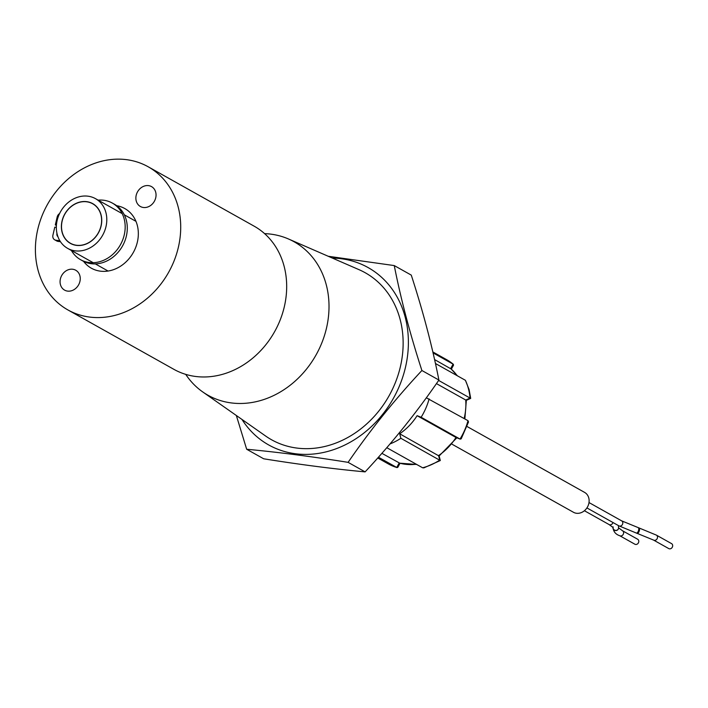 <?xml version="1.0" encoding="UTF-8"?>
<svg xmlns="http://www.w3.org/2000/svg" width="708" height="708" viewBox="0 0 708 708"><rect width="100%" height="100%" fill="white"/><g stroke="black" fill="none" stroke-linecap="round" stroke-linejoin="round"><path stroke-width="1.06" d="M264.597 233.631A87.987 74.455 119.3 0 1 288.448 238.968A87.987 74.455 119.3 0 1 326.459 328.264A87.987 74.455 119.3 0 1 202.718 391.922A87.987 74.455 119.3 0 1 185.726 374.364M202.718 391.922L265.721 436.093A95.739 81.013 -60.7 0 0 400.356 366.824A95.739 81.013 -60.7 0 0 359 269.659L288.448 238.968M332.424 258.101A101.669 86.031 119.3 0 1 405.436 367.479A101.669 86.031 119.3 0 1 331.848 450.235A101.669 86.031 119.3 0 1 241.986 419.455M236.348 415.499L246.667 449.253C277.872 452.155 311.688 456.518 348.106 462.351C370.089 430.269 394.692 399.657 421.897 370.505C410.074 334.07 400.861 299.095 394.259 265.58L328.202 256.261M421.897 370.505L438.907 380.046C432.305 346.531 423.092 311.547 411.268 275.111L394.259 265.58M348.106 462.351L365.116 471.882C392.321 442.73 416.915 412.118 438.907 380.046M246.667 449.253L263.686 458.793C300.103 464.616 333.911 468.979 365.116 471.882M75.154 250.844A28.497 24.107 119.3 0 1 67.641 248.375A28.497 24.107 119.3 0 1 58.543 215.949A28.497 24.107 119.3 0 1 87.978 196.187A28.497 24.107 119.3 0 1 95.5 198.665A28.497 24.107 119.3 0 1 104.598 231.091A28.497 24.107 119.3 0 1 75.154 250.844M86.668 201.789A22.656 19.178 119.3 0 1 92.651 203.754A22.656 19.178 119.3 0 1 99.881 229.534A22.656 19.178 119.3 0 1 76.473 245.251A22.656 19.178 119.3 0 1 70.49 243.286A22.656 19.178 119.3 0 1 63.26 217.498A22.656 19.178 119.3 0 1 86.668 201.789M162.636 178.159A82.066 69.446 119.3 0 1 162.805 281.465A82.066 69.446 119.3 0 1 67.933 309.954A82.066 69.446 119.3 0 1 53.481 298.572A82.066 69.446 119.3 0 1 53.312 195.258A82.066 69.446 119.3 0 1 148.184 166.778A82.066 69.446 119.3 0 1 162.636 178.159M67.933 309.954L173.903 369.346A82.066 69.446 -60.7 0 0 268.774 340.858A82.066 69.446 -60.7 0 0 268.598 237.552A82.066 69.446 -60.7 0 0 254.145 226.171L148.184 166.778M116.714 205.709A34.196 28.931 119.3 0 1 124.776 208.541A34.196 28.931 119.3 0 1 130.803 213.276A34.196 28.931 119.3 0 1 130.874 256.323A34.196 28.931 119.3 0 1 91.341 268.19A34.196 28.931 119.3 0 1 85.314 263.447A34.196 28.931 119.3 0 1 83.562 261.349M62.578 288.537A11.399 9.646 119.3 0 1 62.552 274.191A11.399 9.646 119.3 0 1 75.729 270.235A11.399 9.646 119.3 0 1 77.738 271.81A11.399 9.646 119.3 0 1 77.765 286.165A11.399 9.646 119.3 0 1 64.587 290.121A11.399 9.646 119.3 0 1 62.578 288.537A11.399 9.646 119.3 0 1 62.552 274.191A11.399 9.646 119.3 0 1 75.729 270.235A11.399 9.646 119.3 0 1 77.738 271.81A11.399 9.646 119.3 0 1 77.765 286.165A11.399 9.646 119.3 0 1 64.587 290.121A11.399 9.646 119.3 0 1 62.578 288.537M138.379 204.913A11.399 9.646 119.3 0 1 138.352 190.567A11.399 9.646 119.3 0 1 151.53 186.611A11.399 9.646 119.3 0 1 153.539 188.195A11.399 9.646 119.3 0 1 153.565 202.541A11.399 9.646 119.3 0 1 140.388 206.497A11.399 9.646 119.3 0 1 138.379 204.913A11.399 9.646 119.3 0 1 138.352 190.567A11.399 9.646 119.3 0 1 151.53 186.611A11.399 9.646 119.3 0 1 153.539 188.195A11.399 9.646 119.3 0 1 153.565 202.541A11.399 9.646 119.3 0 1 140.388 206.497A11.399 9.646 119.3 0 1 138.379 204.913M62.047 220.993A22.798 19.293 119.3 0 1 92.713 203.63A22.798 19.293 119.3 0 1 101.085 226.038A22.798 19.293 119.3 0 1 70.419 243.402A22.798 19.293 119.3 0 1 62.047 220.993M98.147 200.143A32.462 27.47 119.3 0 1 103.74 200.249A32.462 27.47 119.3 0 1 112.306 203.063A32.462 27.47 119.3 0 1 122.67 240.003A32.462 27.47 119.3 0 1 89.137 262.509A32.462 27.47 119.3 0 1 80.562 259.694A32.462 27.47 119.3 0 1 71.402 250.482M112.306 203.063L114.431 204.249A32.462 27.47 119.3 0 1 124.785 241.189A32.462 27.47 119.3 0 1 91.252 263.703A32.462 27.47 119.3 0 1 82.686 260.88L80.562 259.694M60.472 241.702L58.029 241.393A4.744 4.009 119.3 0 1 56.782 240.977L54.658 239.791A4.744 4.009 119.3 0 1 52.923 235.136L54.782 227.171L56.339 227.374M57.941 236.711A3.735 3.159 119.3 0 1 56.959 233.33M59.835 240.711L55.914 240.207A4.744 4.009 119.3 0 1 54.658 239.791M56.401 225.507L55.321 224.896L57.189 216.94A4.744 4.009 119.3 0 1 59.578 213.568M56.436 225.047L55.321 224.896M435.438 363.505L465.395 380.293L469.103 389.586L470.687 398.383L470.077 398.064L465.722 400.02L466.333 400.347L470.687 398.392M439.102 456.023L399.675 433.774L400.87 438.287L440.296 460.536L423.88 467.873L422.623 467.784L386.789 447.695M381.877 453.324L399.772 463.182M378.426 457.226L397.02 467.616L397.852 467.28L400.02 463.298M433.048 352.876L453.332 364.266L453.509 365.204L451.359 369.142M434.57 359.567L451.076 368.948M426.322 397.808L468.006 420.685L468.501 421.995L461.2 438.81L460.218 439.137L456.368 437.624M400.87 438.287A59.72 50.542 119.3 0 1 390.019 443.934M438.633 380.435L470.077 398.064A59.72 50.542 119.3 0 0 468.457 388.851A59.72 50.542 119.3 0 0 465.395 380.293M436.438 383.603L465.722 400.02A54.711 46.294 119.3 0 1 464.129 418.517M429.119 398.887A59.72 50.542 119.3 0 1 421.136 417.251L460.023 439.049A59.72 50.542 119.3 0 0 468.006 420.685M421.136 417.251L417.109 415.685L455.996 437.482A54.711 46.294 119.3 0 1 438.562 455.571L439.756 460.085A59.72 50.542 119.3 0 1 422.623 467.784M417.109 415.685A54.711 46.294 119.3 0 1 399.675 433.774M452.12 444.27L573.471 512.282A11.399 9.646 -60.7 0 0 588.799 503.6A11.399 9.646 -60.7 0 0 584.613 492.405L467.05 426.508M634.881 544.213A2.85 2.407 -60.7 0 0 638.713 542.045A2.85 2.407 -60.7 0 0 637.669 539.248L622.491 530.743A2.85 2.407 -60.7 0 1 623.536 533.54A2.85 2.407 -60.7 0 1 619.704 535.708L634.881 544.213M668.768 548.594A2.85 2.407 -60.7 0 0 672.6 546.417A2.85 2.407 -60.7 0 0 671.556 543.62L656.378 535.115A2.85 2.407 -60.7 0 1 657.431 537.912A2.85 2.407 -60.7 0 1 653.59 540.089L668.768 548.594M58.029 241.393L55.914 240.207M416.277 464.227A54.711 46.294 119.3 0 1 399.17 463.023L396.737 467.492A59.72 50.542 119.3 0 1 388.25 463.873L397.02 467.616M432.827 351.929L446.651 359.673A59.72 50.542 119.3 0 1 453.102 364.116L450.669 368.585A54.711 46.294 119.3 0 1 457.129 375.656M584.419 510.734L609.137 524.584A2.85 2.407 -60.7 0 0 612.942 522.504M586.923 507.928L618.898 525.84A2.85 2.407 -60.7 0 0 622.73 523.672A2.85 2.407 -60.7 0 0 621.677 520.867L638.908 527.903A2.85 1.292 -71.7 0 0 638.492 527.903M612.995 527.371A2.85 2.805 18.5 0 0 618.606 528.248M618.898 525.84L636.368 533.062A2.85 1.292 -71.7 0 0 638.634 530.23A2.85 1.292 -71.7 0 0 638.156 527.646M612.969 527.336A2.85 2.805 18.5 0 0 618.518 528.566M636.784 533.053A2.85 1.292 -71.7 0 0 637.12 533.31A2.85 1.292 -71.7 0 0 639.395 530.478A2.85 1.292 -71.7 0 0 638.908 527.903L656.378 535.115M67.641 248.375L93.208 262.703M95.323 263.889L108.076 271.04M95.5 198.665L122.183 213.621M124.307 214.807L135.945 221.33M440.314 460.492L439.119 455.979L456.819 437.818M399.48 463.156L416.711 464.466M446.651 359.673L453.332 364.266M457.43 375.824L450.908 368.753M464.864 418.924L466.342 400.339M456.191 437.571L460.218 439.137M377.753 457.988L388.25 463.873M609.137 524.584L613.128 527.557L613.101 526.814M618.491 528.637L618.482 525.61M636.368 533.062L653.59 540.089M618.5 527.761L622.491 530.743M589.003 502.556L621.677 520.867M612.978 527.203C613.305 531.496 615.544 534.328 619.704 535.708"/></g></svg>
